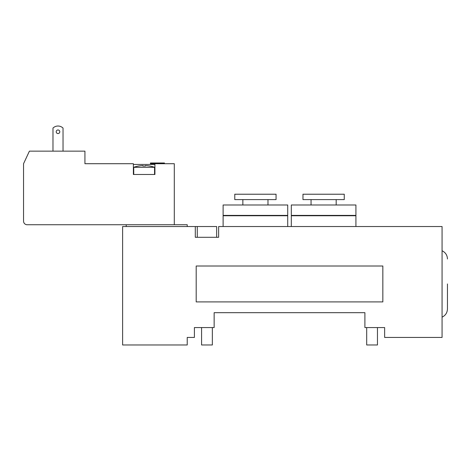 <?xml version="1.0" encoding="UTF-8"?>
<svg xmlns="http://www.w3.org/2000/svg" width="471" height="471" viewBox="0 0 471 471"><rect width="100%" height="100%" fill="white"/><g stroke="black" fill="none" stroke-linecap="round" stroke-linejoin="round"><path stroke-width="0.71" d="M447.45 283.954L447.45 308.935C447.285 312.738 445.489 315.482 442.069 317.16M195.3 226.527L122.613 226.527L122.613 344.972L187.222 344.972L187.222 337.436L194.399 337.436L194.399 327.569L214.146 327.569L214.146 312.673L364.895 312.673L364.895 327.569L384.636 327.569L384.636 337.436L442.069 337.436L442.069 226.527L218.632 226.527L218.632 237.296L195.3 237.296L195.3 226.527L216.654 226.527L216.654 237.296M291.313 204.991L355.923 204.991L355.923 215.4L291.313 215.4L291.313 204.991M311.054 204.991L311.054 199.604M302.977 199.604L344.254 199.604L344.254 194.223L302.977 194.223L302.977 199.604M291.673 215.759L291.313 215.4M355.923 226.527L355.923 215.759L291.313 215.759L291.313 226.527M201.582 327.569L201.582 344.972L212.35 344.972L212.35 327.569M366.691 327.569L366.691 344.972L377.459 344.972L377.459 327.569M223.119 204.991L287.722 204.991L287.722 215.4L223.119 215.4L223.119 204.991M242.859 204.991L242.859 199.604M234.782 199.604L276.059 199.604L276.059 194.223L234.782 194.223L234.782 199.604M223.478 215.759L223.119 215.4M287.722 226.527L287.722 215.759L223.119 215.759L223.119 226.527M187.222 226.527L187.222 224.732L126.204 224.732L126.204 226.527M382.841 266.009L382.841 301.905L196.195 301.905L196.195 266.009L382.841 266.009M164.432 163.714L164.432 162.995L150.432 162.995L150.432 163.714L154.918 163.714L154.918 174.482L133.381 174.482L133.381 163.714L84.927 163.714L84.927 151.15L29.408 151.15L23.55 163.714L23.55 221.14A3.591 3.591 0 0 0 27.141 224.732L126.204 224.732M138.768 166.004A31.057 31.057 0 0 1 142.896 165.556A31.057 31.057 0 0 0 138.768 166.004L138.768 165.98A31.086 31.086 0 0 0 133.74 167.305L133.74 174.482M142.896 165.556L142.896 166.004A30.615 30.615 0 0 1 145.409 166.004A30.615 30.615 0 0 0 142.896 166.004L142.896 165.556M145.409 165.556L145.409 166.004L145.409 165.556A31.057 31.057 0 0 1 149.537 166.004A31.057 31.057 0 0 0 145.409 165.556M133.74 167.305L154.559 167.305A31.086 31.086 0 0 0 149.537 165.98L149.537 166.004M63.032 151.15L63.032 128.077A7.177 7.177 0 0 0 52.982 128.077L52.982 151.15M59.799 131.768A1.796 1.796 0 0 1 57.109 133.322A1.796 1.796 0 0 1 57.109 130.214A1.796 1.796 0 0 1 59.799 131.768M154.918 174.482L154.918 164.432L133.381 164.432L133.381 174.482M174.299 224.732L174.299 163.714L154.918 163.714M442.069 250.755C445.489 252.432 447.285 255.17 447.45 258.979M336.182 204.991L336.182 199.604M355.564 215.759L355.923 215.4M267.981 204.991L267.981 199.604M287.363 215.759L287.722 215.4M197.272 237.296L197.272 226.527M154.559 167.305L154.559 174.482"/></g></svg>
